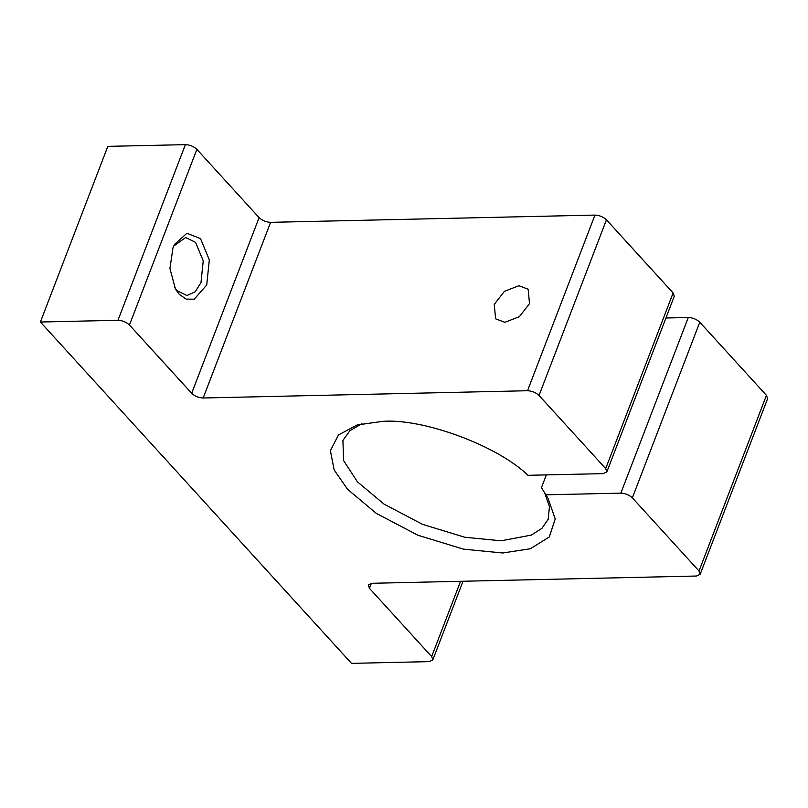 <?xml version="1.0" encoding="UTF-8"?>
<svg xmlns="http://www.w3.org/2000/svg" width="808" height="808" viewBox="0 0 808 808"><rect width="100%" height="100%" fill="white"/><g stroke="black" fill="none" stroke-linecap="round" stroke-linejoin="round"><path stroke-width="1.21" d="M494.254 304.414L504.384 291.355L518.908 285.719L528.139 289.203L529.513 303.626L519.382 316.675L504.859 322.311L495.627 318.827L494.254 304.414M172.952 247.904L174.457 244.481L186.89 233.28L200.515 238.623L209.322 259.873L206.727 284.971L194.233 299.202L186.123 299.111L179.164 294.243L175.457 289.052L169.933 268.559L172.952 247.904M174.639 287.517L177.043 290.668L186.961 295.536L195.243 291.749L200.98 282.608L203.232 260.812L195.576 242.37L185.658 237.502L173.71 246.056M546.339 474.902L541.441 487.658L547.986 498.223L555.217 518.928L549.309 536.946L530.331 548.763L502.738 552.995L463.489 549.157L417.857 535.219L376.316 513.383L347.551 489.294L334.148 469.923L330.391 450.763L338.461 434.957L357.136 424.957L382.739 421.342C423.675 418.332 497.637 445.814 527.998 475.306L603.081 473.629L606.848 471.902L605.687 468.6L539.027 395.455C535.896 392.516 532.068 390.951 527.533 390.729L203.172 397.99C198.637 397.768 194.809 396.203 191.678 393.264L129.462 324.998C126.331 322.069 122.503 320.493 117.968 320.281L40.4 322.018L107.828 146.369L185.386 144.642C189.92 144.854 193.758 146.43 196.879 149.359L129.462 324.998M361.974 423.705L349.945 430.644L342.905 440.451L343.642 460.641L357.409 481.821L384.042 504.121L422.503 524.341L464.762 537.249L501.101 540.805L531.341 535.098L541.956 528.331L548.188 519.251L549.45 506.677L544.754 493.132M605.687 468.6L673.115 292.951L606.455 219.806L539.027 395.455M40.4 322.018L351.49 663.358L429.058 661.631L432.825 659.904L431.664 656.591L369.448 588.325L368.286 585.012L372.054 583.285L696.405 576.033L700.172 574.306L699.021 571.004L632.351 497.859C629.23 494.92 625.392 493.355 620.857 493.132L688.285 317.494C692.82 317.706 696.648 319.281 699.779 322.21L632.351 497.859M699.021 571.004L766.438 395.354L699.779 322.21M527.533 390.729L594.951 215.09L270.599 222.341L203.172 397.99M191.678 393.264L259.105 217.625L196.879 149.359M545.774 494.819L620.857 493.132M673.115 292.951L674.276 296.263L606.848 471.902M594.951 215.09C599.486 215.302 603.324 216.877 606.455 219.806M259.105 217.625C262.226 220.554 266.064 222.129 270.599 222.341M766.438 395.354L767.6 398.667L700.172 574.306M688.285 317.494L665.933 317.999M117.968 320.281L185.386 144.642M431.664 656.591L460.56 581.305M371.357 583.325L369.448 588.325M432.825 659.904L463.014 581.255"/></g></svg>
